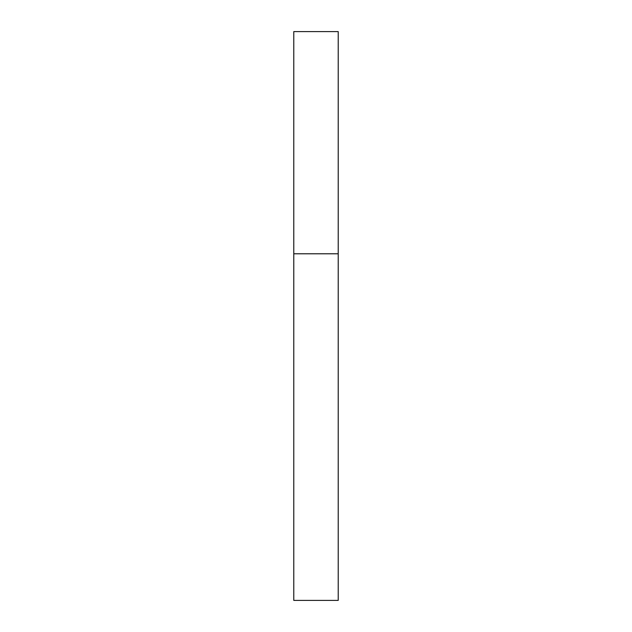 <?xml version="1.0" encoding="UTF-8"?>
<svg xmlns="http://www.w3.org/2000/svg" width="632" height="632" viewBox="0 0 632 632"><rect width="100%" height="100%" fill="white"/><g stroke="black" fill="none" stroke-linecap="round" stroke-linejoin="round"><path stroke-width="0.95" d="M293.785 253.788L338.215 253.788L338.215 31.6L293.785 31.6L293.785 600.4L338.215 600.4L338.215 253.788L293.785 253.788"/></g></svg>
